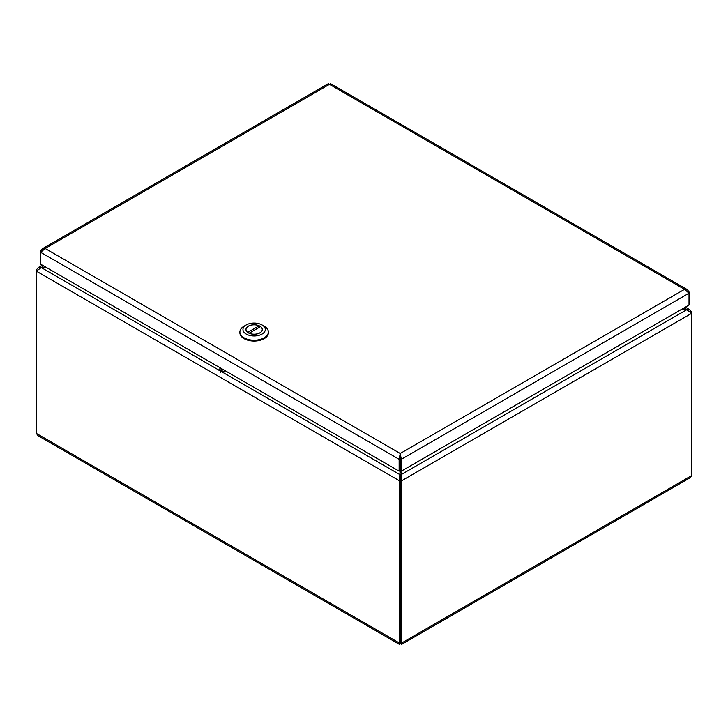 <?xml version="1.0" encoding="UTF-8"?>
<svg xmlns="http://www.w3.org/2000/svg" width="728" height="728" viewBox="0 0 728 728"><rect width="100%" height="100%" fill="white"/><g stroke="black" fill="none" stroke-linecap="round" stroke-linejoin="round"><path stroke-width="1.09" d="M400.136 470.57L399.435 480.789L399.399 644.344L400.518 643.661L401.647 644.344L401.61 480.789L400.901 470.907M38.065 435.726L36.4 433.433L36.4 271.189L41.269 267.558L46.51 267.558M680.898 309.737L686.731 309.737L691.6 313.368L691.6 312.103L689.361 309.509L681.663 309.291M221.64 371.699L400.136 474.756L400.518 642.415L400.536 480.161L401.61 480.789L691.6 313.368L691.6 475.602L690.262 477.686L401.647 644.344M400.536 480.161L400.901 474.756L686.731 309.737L684.193 307.826M45.746 267.121L38.256 267.531L36.4 269.933L36.4 271.189L399.435 480.789L400.509 480.161M400.136 458.494L400.136 454.954M691.6 312.103L690.99 312.458M218.973 370.161L41.269 267.558L43.507 265.829M37.01 270.288L36.4 269.933M400.518 643.661L400.518 642.415L401.61 643.033L691.6 475.602M400.509 642.405L399.435 643.033L36.4 433.433M42.333 248.776L328.337 83.656L329.466 84.339L45.154 248.485L400.227 453.48L400.209 458.667L401.31 459.295L689.016 293.184L689.016 291.928L687.35 289.635L684.529 289.334L689.016 293.184L689.016 305.041L401.31 471.153L401.31 459.295L400.227 453.48L399.135 459.295L399.135 471.153L40.668 264.191L40.668 252.334L45.154 248.485L42.333 248.785L40.668 251.078L40.668 252.334L399.135 459.295L400.209 458.667L400.209 470.525L399.135 471.153M400.227 453.48L684.529 289.334L329.466 84.339L330.476 83.62L687.35 289.635M688.488 292.237L689.016 291.928M41.196 251.378L40.668 251.078M400.227 454.727L400.236 470.525L401.31 471.153M225.507 370.907L221.448 371.735L220.511 370.507L218.91 370.27L220.347 367.931M221.64 368.668L220.511 370.507L220.511 372.763M239.903 331.995L239.903 332.823A14.232 8.217 -0 0 0 254.136 341.041A14.232 8.217 -0 0 0 268.368 332.823L268.368 331.995A14.232 8.217 180 0 1 254.136 340.213A14.232 8.217 180 0 1 239.903 331.995A14.232 8.217 180 0 1 244.071 326.18L246.228 324.943A11.184 6.461 180 0 1 262.044 324.943A11.184 6.461 180 0 1 262.044 334.07A11.184 6.461 180 0 1 246.228 334.07A11.184 6.461 180 0 1 246.228 324.943L244.071 326.18M262.044 324.943L264.2 326.18A14.232 8.217 180 0 1 268.368 331.995M248.348 326.162A8.181 4.723 -0 0 0 245.955 329.502A8.181 4.723 -0 0 0 254.136 334.234A8.181 4.723 -0 0 0 262.326 329.502A8.181 4.723 -0 0 0 257.275 325.143A8.181 4.723 -0 0 0 248.348 326.162M247.711 332.387L259.123 325.798A8.135 4.696 -0 0 0 250.559 325.289A8.135 4.696 -0 0 0 246.009 329.502A8.135 4.696 -0 0 0 247.711 332.387L247.711 332.432M249.149 333.215L260.56 326.626A8.135 4.696 180 0 1 262.271 329.502A8.135 4.696 180 0 1 257.712 333.724A8.135 4.696 180 0 1 249.149 333.215L249.149 333.251M259.123 327.454L259.123 325.798M220.511 370.507L223.678 369.851M399.399 644.344L38.065 435.735M685.348 307.161L689.744 309.7M38.256 267.531L42.351 265.165M262.271 330.03L262.271 329.502M246.009 330.03L246.009 329.502"/></g></svg>
